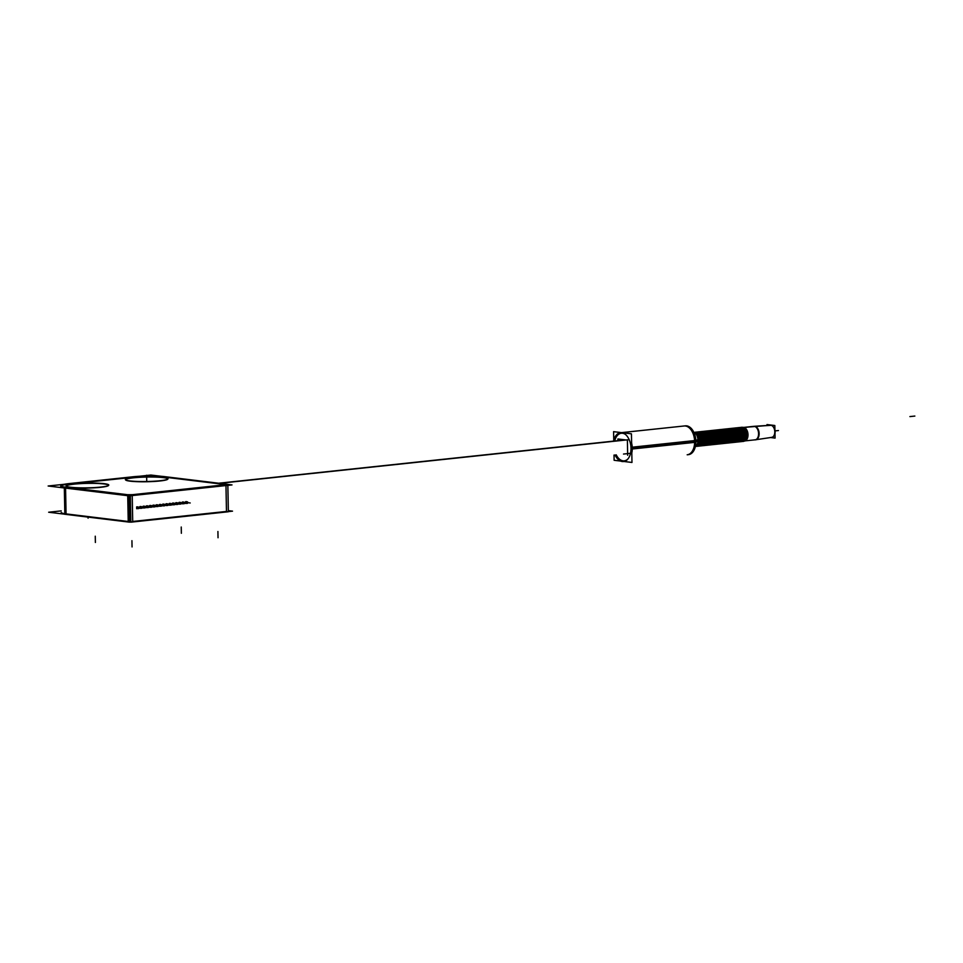 <?xml version="1.0" encoding="UTF-8"?>
<svg xmlns="http://www.w3.org/2000/svg" width="963" height="963" viewBox="0 0 963 963"><rect width="100%" height="100%" fill="white"/><g stroke="black" fill="none" stroke-linecap="round" stroke-linejoin="round"><path stroke-width="1.44" d="M128.958 495.331L130.33 495.331L128.958 495.331M127.718 495.247L65.568 487.675L127.718 495.247M60.741 486.231A22.39 2.492 -1.1 0 0 64.316 487.507A22.39 2.492 -1.1 0 1 69.252 484.1A22.39 2.492 -1.1 0 0 60.862 485.966M69.818 484.04L132.352 477.371L69.818 484.04M164.336 477.118A22.39 2.492 -1.1 0 0 132.894 477.311A22.39 2.492 -1.1 0 1 164.336 477.118M164.769 477.179L226.173 484.654L164.769 477.179M225.968 485.208L132.208 495.223L225.968 485.208M108.554 485.412A21.114 2.347 -1.1 0 0 104.028 483.956A21.114 2.347 -1.1 0 0 80.073 483.655A21.114 2.347 -1.1 0 0 66.363 486.231M66.447 486.351A21.114 2.347 -1.1 0 0 70.889 487.495A21.114 2.347 -1.1 0 0 93.423 487.856A21.114 2.347 -1.1 0 0 108.47 485.545M125.696 480.019A21.114 2.347 -1.1 0 0 130.125 481.163A21.114 2.347 -1.1 0 0 152.66 481.536A21.114 2.347 -1.1 0 0 167.718 479.213A21.114 2.347 -1.1 0 0 163.265 477.624A21.114 2.347 -1.1 0 0 139.322 477.335A21.114 2.347 -1.1 0 0 125.611 479.899M130.836 521.561L129.463 521.561L130.836 521.561M226.474 511.437L132.713 521.452L132.22 495.572L132.713 521.452L226.474 511.437L225.968 485.569L226.474 511.437M137.456 506.863A0.879 0.686 96.9 0 0 137.252 508.608M140.718 506.514A0.879 0.686 96.9 0 0 140.514 508.259M143.993 506.165A0.879 0.686 96.9 0 0 143.776 507.91M147.255 505.816A0.879 0.686 96.9 0 0 147.038 507.561M150.517 505.467A0.879 0.686 96.9 0 0 150.3 507.212M153.779 505.118A0.879 0.686 96.9 0 0 153.562 506.863M157.041 504.768A0.879 0.686 96.9 0 0 156.825 506.514M160.303 504.419A0.879 0.686 96.9 0 0 160.087 506.165M163.566 504.07A0.879 0.686 96.9 0 0 163.349 505.816M166.828 503.721A0.879 0.686 96.9 0 0 166.611 505.467M170.09 503.372A0.879 0.686 96.9 0 0 169.885 505.118M173.352 503.023A0.879 0.686 96.9 0 0 173.147 504.768M176.614 502.674A0.879 0.686 96.9 0 0 176.41 504.419M179.888 502.325A0.879 0.686 96.9 0 0 179.672 504.07M183.151 501.976A0.879 0.686 96.9 0 0 182.934 503.721M186.413 501.627A0.879 0.686 96.9 0 0 186.196 503.372M128.223 521.477L66.062 513.893L65.568 488.121L66.062 513.893L128.223 521.477L127.73 495.704L128.223 521.477M64.822 513.724A22.39 2.492 178.9 0 1 61.247 512.448L61.259 512.978M218.697 483.221L622.05 440.211A6.958 4.273 83.9 0 1 622.652 440.223L218.998 483.257M696.189 432.375A6.922 4.261 -96.1 0 1 700.607 439.778A6.922 4.261 -96.1 0 1 696.586 446.146A6.922 4.261 -96.1 0 0 697.056 446.146A6.922 4.261 -96.1 0 0 700.607 439.778A6.922 4.261 -96.1 0 0 696.189 432.375A6.922 4.261 -96.1 0 0 695.587 432.363M698.344 446.182L698.211 446.013A6.922 4.261 -96.1 0 0 698.536 445.989A6.922 4.261 -96.1 0 0 702.099 439.622A6.922 4.261 -96.1 0 0 697.669 432.206A6.922 4.261 -96.1 0 0 697.068 432.206M699.824 446.013L699.704 445.857A6.922 4.261 -96.1 0 0 700.017 445.833A6.922 4.261 -96.1 0 0 703.58 439.465A6.922 4.261 -96.1 0 0 699.15 432.05A6.922 4.261 -96.1 0 0 698.548 432.05M701.305 445.857L701.184 445.7A6.922 4.261 -96.1 0 0 701.497 445.664A6.922 4.261 -96.1 0 0 705.06 439.309A6.922 4.261 -96.1 0 0 700.643 431.893A6.922 4.261 -96.1 0 0 700.041 431.893M702.665 445.532A6.922 4.261 -96.1 0 0 702.978 445.508A6.922 4.261 -96.1 0 0 706.541 439.152A6.922 4.261 -96.1 0 0 702.123 431.737A6.922 4.261 -96.1 0 0 701.521 431.737A6.922 4.261 -96.1 0 0 701.208 431.785A6.922 4.261 -96.1 0 1 702.123 431.737A6.922 4.261 -96.1 0 1 706.541 439.152A6.922 4.261 -96.1 0 1 702.665 445.532M704.158 445.375A6.922 4.261 -96.1 0 0 704.459 445.351A6.922 4.261 -96.1 0 0 708.022 438.996A6.922 4.261 -96.1 0 0 703.604 431.58A6.922 4.261 -96.1 0 0 703.002 431.58A6.922 4.261 -96.1 0 0 702.689 431.629A6.922 4.261 -96.1 0 1 703.604 431.58A6.922 4.261 -96.1 0 1 708.022 438.996A6.922 4.261 -96.1 0 1 704.158 445.375L704.266 445.544M705.638 445.207A6.922 4.261 -96.1 0 0 705.939 445.195A6.922 4.261 -96.1 0 0 709.502 438.827A6.922 4.261 -96.1 0 0 705.085 431.424A6.922 4.261 -96.1 0 0 704.483 431.424A6.922 4.261 -96.1 0 0 704.182 431.472A6.922 4.261 -96.1 0 1 705.085 431.424A6.922 4.261 -96.1 0 1 709.502 438.827A6.922 4.261 -96.1 0 1 705.638 445.207L705.747 445.388M707.119 445.05A6.922 4.261 -96.1 0 0 707.432 445.038A6.922 4.261 -96.1 0 0 710.995 438.671A6.922 4.261 -96.1 0 0 706.565 431.268A6.922 4.261 -96.1 0 0 705.963 431.268A6.922 4.261 -96.1 0 0 705.662 431.316A6.922 4.261 -96.1 0 1 706.565 431.268A6.922 4.261 -96.1 0 1 710.995 438.671A6.922 4.261 -96.1 0 1 707.119 445.05M708.599 444.894A6.922 4.261 -96.1 0 0 708.912 444.882A6.922 4.261 -96.1 0 0 712.476 438.514A6.922 4.261 -96.1 0 0 708.046 431.111A6.922 4.261 -96.1 0 0 707.444 431.111A6.922 4.261 -96.1 0 0 707.143 431.159A6.922 4.261 -96.1 0 1 708.046 431.111A6.922 4.261 -96.1 0 1 712.476 438.514A6.922 4.261 -96.1 0 1 708.599 444.894L708.72 445.075M710.08 444.737A6.922 4.261 -96.1 0 0 710.393 444.725A6.922 4.261 -96.1 0 0 713.956 438.358A6.922 4.261 -96.1 0 0 709.526 430.955A6.922 4.261 -96.1 0 0 708.924 430.943A6.922 4.261 -96.1 0 0 708.624 431.003A6.922 4.261 -96.1 0 1 709.526 430.955A6.922 4.261 -96.1 0 1 713.956 438.358A6.922 4.261 -96.1 0 1 710.08 444.737M711.561 444.581A6.922 4.261 -96.1 0 0 711.874 444.569A6.922 4.261 -96.1 0 0 715.437 438.201A6.922 4.261 -96.1 0 0 711.019 430.798A6.922 4.261 -96.1 0 0 710.417 430.786A6.922 4.261 -96.1 0 0 710.104 430.846A6.922 4.261 -96.1 0 1 711.019 430.798A6.922 4.261 -96.1 0 1 715.437 438.201A6.922 4.261 -96.1 0 1 711.561 444.581L711.681 444.762M713.053 444.425A6.922 4.261 -96.1 0 0 713.354 444.412A6.922 4.261 -96.1 0 0 716.917 438.045A6.922 4.261 -96.1 0 0 712.5 430.642A6.922 4.261 -96.1 0 0 711.898 430.63A6.922 4.261 -96.1 0 0 711.585 430.69A6.922 4.261 -96.1 0 1 712.5 430.642A6.922 4.261 -96.1 0 1 716.917 438.045A6.922 4.261 -96.1 0 1 713.053 444.425L713.162 444.605M714.534 444.268A6.922 4.261 -96.1 0 0 714.835 444.256A6.922 4.261 -96.1 0 0 718.398 437.888A6.922 4.261 -96.1 0 0 713.98 430.485A6.922 4.261 -96.1 0 0 713.378 430.473A6.922 4.261 -96.1 0 0 713.077 430.533A6.922 4.261 -96.1 0 1 713.98 430.485A6.922 4.261 -96.1 0 1 718.398 437.888A6.922 4.261 -96.1 0 1 714.534 444.268M716.015 444.112A6.922 4.261 -96.1 0 0 716.328 444.099A6.922 4.261 -96.1 0 0 719.879 437.732A6.922 4.261 -96.1 0 0 715.461 430.329A6.922 4.261 -96.1 0 0 714.859 430.317A6.922 4.261 -96.1 0 0 714.558 430.365A6.922 4.261 -96.1 0 1 715.461 430.329A6.922 4.261 -96.1 0 1 719.879 437.732A6.922 4.261 -96.1 0 1 716.015 444.112L716.123 444.292M717.495 443.955A6.922 4.261 -96.1 0 0 717.808 443.943A6.922 4.261 -96.1 0 0 721.371 437.575A6.922 4.261 -96.1 0 0 716.941 430.172A6.922 4.261 -96.1 0 0 716.34 430.16A6.922 4.261 -96.1 0 0 716.039 430.208A6.922 4.261 -96.1 0 1 716.941 430.172A6.922 4.261 -96.1 0 1 721.371 437.575A6.922 4.261 -96.1 0 1 717.495 443.955M718.976 443.799A6.922 4.261 -96.1 0 0 719.289 443.787A6.922 4.261 -96.1 0 0 722.852 437.419A6.922 4.261 -96.1 0 0 718.422 430.016A6.922 4.261 -96.1 0 0 717.82 430.004A6.922 4.261 -96.1 0 0 717.519 430.052A6.922 4.261 -96.1 0 1 718.422 430.016A6.922 4.261 -96.1 0 1 722.852 437.419A6.922 4.261 -96.1 0 1 718.976 443.799M720.456 443.642A6.922 4.261 -96.1 0 0 720.769 443.63A6.922 4.261 -96.1 0 0 724.332 437.262A6.922 4.261 -96.1 0 0 719.915 429.847A6.922 4.261 -96.1 0 0 719.313 429.847A6.922 4.261 -96.1 0 0 719 429.895A6.922 4.261 -96.1 0 1 719.915 429.847A6.922 4.261 -96.1 0 1 724.332 437.262A6.922 4.261 -96.1 0 1 720.456 443.642L720.577 443.811M721.937 443.486A6.922 4.261 -96.1 0 0 722.25 443.474A6.922 4.261 -96.1 0 0 725.813 437.106A6.922 4.261 -96.1 0 0 721.395 429.691A6.922 4.261 -96.1 0 0 720.793 429.691A6.922 4.261 -96.1 0 0 720.48 429.739A6.922 4.261 -96.1 0 1 721.395 429.691A6.922 4.261 -96.1 0 1 725.813 437.106A6.922 4.261 -96.1 0 1 721.937 443.486M723.43 443.329A6.922 4.261 -96.1 0 0 723.731 443.305A6.922 4.261 -96.1 0 0 727.294 436.949A6.922 4.261 -96.1 0 0 722.876 429.534A6.922 4.261 -96.1 0 0 722.274 429.534A6.922 4.261 -96.1 0 0 721.961 429.582A6.922 4.261 -96.1 0 1 722.876 429.534A6.922 4.261 -96.1 0 1 727.294 436.949A6.922 4.261 -96.1 0 1 723.43 443.329M724.91 443.173A6.922 4.261 -96.1 0 0 725.211 443.149A6.922 4.261 -96.1 0 0 728.774 436.793A6.922 4.261 -96.1 0 0 724.357 429.378A6.922 4.261 -96.1 0 0 723.755 429.378A6.922 4.261 -96.1 0 0 723.454 429.426A6.922 4.261 -96.1 0 1 724.357 429.378A6.922 4.261 -96.1 0 1 728.774 436.793A6.922 4.261 -96.1 0 1 724.91 443.173L725.019 443.341M726.391 443.016A6.922 4.261 -96.1 0 0 726.704 442.992A6.922 4.261 -96.1 0 0 730.267 436.624A6.922 4.261 -96.1 0 0 725.837 429.221A6.922 4.261 -96.1 0 0 725.235 429.221A6.922 4.261 -96.1 0 0 724.934 429.269A6.922 4.261 -96.1 0 1 725.837 429.221A6.922 4.261 -96.1 0 1 730.267 436.624A6.922 4.261 -96.1 0 1 726.391 443.016L726.499 443.185M727.872 442.848A6.922 4.261 -96.1 0 0 728.184 442.836A6.922 4.261 -96.1 0 0 731.748 436.468A6.922 4.261 -96.1 0 0 727.318 429.065A6.922 4.261 -96.1 0 0 726.716 429.065A6.922 4.261 -96.1 0 0 726.415 429.113A6.922 4.261 -96.1 0 1 727.318 429.065A6.922 4.261 -96.1 0 1 731.748 436.468A6.922 4.261 -96.1 0 1 727.872 442.848L727.992 443.028M729.352 442.691A6.922 4.261 -96.1 0 0 729.665 442.679A6.922 4.261 -96.1 0 0 733.228 436.311A6.922 4.261 -96.1 0 0 728.798 428.908A6.922 4.261 -96.1 0 0 728.197 428.908A6.922 4.261 -96.1 0 0 727.896 428.956A6.922 4.261 -96.1 0 1 728.798 428.908A6.922 4.261 -96.1 0 1 733.228 436.311A6.922 4.261 -96.1 0 1 729.352 442.691M730.833 442.535A6.922 4.261 -96.1 0 0 731.146 442.523A6.922 4.261 -96.1 0 0 734.709 436.155A6.922 4.261 -96.1 0 0 730.291 428.752A6.922 4.261 -96.1 0 0 729.689 428.752A6.922 4.261 -96.1 0 0 729.376 428.8A6.922 4.261 -96.1 0 1 730.291 428.752A6.922 4.261 -96.1 0 1 734.709 436.155A6.922 4.261 -96.1 0 1 730.833 442.535L730.953 442.715M732.313 442.378A6.922 4.261 -96.1 0 0 732.626 442.366A6.922 4.261 -96.1 0 0 736.189 435.998A6.922 4.261 -96.1 0 0 731.772 428.595A6.922 4.261 -96.1 0 0 731.17 428.583A6.922 4.261 -96.1 0 0 730.857 428.643A6.922 4.261 -96.1 0 1 731.772 428.595A6.922 4.261 -96.1 0 1 736.189 435.998A6.922 4.261 -96.1 0 1 732.313 442.378L732.434 442.559M733.806 442.222A6.922 4.261 -96.1 0 0 734.107 442.21A6.922 4.261 -96.1 0 0 737.67 435.842A6.922 4.261 -96.1 0 0 733.252 428.439A6.922 4.261 -96.1 0 0 732.65 428.427A6.922 4.261 -96.1 0 0 732.337 428.487A6.922 4.261 -96.1 0 1 733.252 428.439A6.922 4.261 -96.1 0 1 737.67 435.842A6.922 4.261 -96.1 0 1 733.806 442.222M735.287 442.065A6.922 4.261 -96.1 0 0 735.6 442.053A6.922 4.261 -96.1 0 0 739.151 435.685A6.922 4.261 -96.1 0 0 734.733 428.282A6.922 4.261 -96.1 0 0 734.131 428.27A6.922 4.261 -96.1 0 0 733.83 428.33A6.922 4.261 -96.1 0 1 734.733 428.282A6.922 4.261 -96.1 0 1 739.151 435.685A6.922 4.261 -96.1 0 1 735.287 442.065M736.767 441.909A6.922 4.261 -96.1 0 0 737.08 441.897A6.922 4.261 -96.1 0 0 740.643 435.529A6.922 4.261 -96.1 0 0 736.214 428.126A6.922 4.261 -96.1 0 0 735.612 428.114A6.922 4.261 -96.1 0 0 735.311 428.162A6.922 4.261 -96.1 0 1 736.214 428.126A6.922 4.261 -96.1 0 1 740.643 435.529A6.922 4.261 -96.1 0 1 736.767 441.909M738.248 441.752A6.922 4.261 -96.1 0 0 738.561 441.74A6.922 4.261 -96.1 0 0 742.124 435.372A6.922 4.261 -96.1 0 0 737.694 427.969A6.922 4.261 -96.1 0 0 737.092 427.957A6.922 4.261 -96.1 0 0 736.791 428.005A6.922 4.261 -96.1 0 1 737.694 427.969A6.922 4.261 -96.1 0 1 742.124 435.372A6.922 4.261 -96.1 0 1 738.248 441.752L738.368 441.933M739.728 441.596A6.922 4.261 -96.1 0 0 740.041 441.584A6.922 4.261 -96.1 0 0 743.605 435.216A6.922 4.261 -96.1 0 0 739.187 427.813A6.922 4.261 -96.1 0 0 738.585 427.801A6.922 4.261 -96.1 0 0 738.272 427.849A6.922 4.261 -96.1 0 1 739.187 427.813A6.922 4.261 -96.1 0 1 743.605 435.216A6.922 4.261 -96.1 0 1 739.728 441.596L739.849 441.776M741.209 441.439A6.922 4.261 -96.1 0 0 741.522 441.427A6.922 4.261 -96.1 0 0 745.085 435.059A6.922 4.261 -96.1 0 0 740.667 427.644A6.922 4.261 -96.1 0 0 740.066 427.644A6.922 4.261 -96.1 0 0 739.753 427.692A6.922 4.261 -96.1 0 1 740.667 427.644A6.922 4.261 -96.1 0 1 745.085 435.059A6.922 4.261 -96.1 0 1 741.209 441.439M742.702 441.283A6.922 4.261 -96.1 0 0 743.003 441.271A6.922 4.261 -96.1 0 0 746.566 434.903A6.922 4.261 -96.1 0 0 742.148 427.488A6.922 4.261 -96.1 0 0 741.546 427.488A6.922 4.261 -96.1 0 0 741.233 427.536A6.922 4.261 -96.1 0 1 742.148 427.488A6.922 4.261 -96.1 0 1 746.566 434.903A6.922 4.261 -96.1 0 1 742.702 441.283L742.81 441.451M754.595 426.332C759.976 426.477 760.24 440.958 754.848 439.778C760.24 440.958 759.976 426.477 754.595 426.332A6.765 4.165 83.9 0 1 759.097 432.856A6.765 4.165 83.9 0 1 755.654 439.766L755.486 439.778M743.111 427.355A6.897 4.237 83.9 0 1 743.869 427.416L770.484 425.273A6.079 3.732 83.9 0 1 770.918 425.285A6.079 3.732 83.9 0 1 774.77 431.28A6.079 3.732 83.9 0 1 771.76 437.358L755.546 439.778M137.914 507.32A0.794 0.626 -83.1 0 1 137.793 508.271A0.794 0.626 -83.1 0 0 137.914 507.32M141.176 506.971A0.794 0.626 -83.1 0 1 141.055 507.922A0.794 0.626 -83.1 0 0 141.176 506.971M144.438 506.622A0.794 0.626 -83.1 0 1 144.318 507.573A0.794 0.626 -83.1 0 0 144.438 506.622M147.7 506.273A0.794 0.626 -83.1 0 1 147.58 507.224A0.794 0.626 -83.1 0 0 147.7 506.273M150.962 505.924A0.794 0.626 -83.1 0 1 150.842 506.875A0.794 0.626 -83.1 0 0 150.962 505.924M154.224 505.575A0.794 0.626 -83.1 0 1 154.104 506.526A0.794 0.626 -83.1 0 0 154.224 505.575M157.487 505.226A0.794 0.626 -83.1 0 1 157.366 506.177A0.794 0.626 -83.1 0 0 157.487 505.226M160.749 504.877A0.794 0.626 -83.1 0 1 160.628 505.828A0.794 0.626 -83.1 0 0 160.749 504.877M164.011 504.528A0.794 0.626 -83.1 0 1 163.903 505.479A0.794 0.626 -83.1 0 0 164.011 504.528M167.273 504.179A0.794 0.626 -83.1 0 1 167.165 505.13A0.794 0.626 -83.1 0 0 167.273 504.179M170.535 503.83A0.794 0.626 -83.1 0 1 170.427 504.781A0.794 0.626 -83.1 0 0 170.535 503.83M173.809 503.48A0.794 0.626 -83.1 0 1 173.689 504.431A0.794 0.626 -83.1 0 0 173.809 503.48M177.072 503.131A0.794 0.626 -83.1 0 1 176.951 504.082A0.794 0.626 -83.1 0 0 177.072 503.131M180.334 502.782A0.794 0.626 -83.1 0 1 180.213 503.733A0.794 0.626 -83.1 0 0 180.334 502.782M183.596 502.433A0.794 0.626 -83.1 0 1 183.476 503.384A0.794 0.626 -83.1 0 0 183.596 502.433M186.858 502.084A0.794 0.626 -83.1 0 1 186.738 503.047A0.794 0.626 -83.1 0 0 186.858 502.084M64.328 484.281L48.15 486.002L129.283 495.885L232.011 484.919L227.725 484.401M139.274 476.276L150.878 475.036L161.411 476.312M132.376 494.681L127.561 494.705M227.834 484.485L228.351 511.762L130.848 522.175L130.318 494.898L227.834 484.485M225.763 484.702L227.172 484.377L226.329 484.16M163.084 476.444L227.725 484.329M61.223 510.884L48.656 512.232L129.788 522.115L232.516 511.148L228.327 510.631M104.991 483.787A21.342 2.371 -1.1 0 0 80.085 483.378A21.342 2.371 -1.1 0 0 66.218 486.11A21.342 2.371 -1.1 0 0 71.575 487.35M69.914 487.146A21.342 2.371 -1.1 0 0 92.833 487.663A21.342 2.371 -1.1 0 0 108.687 485.292A21.342 2.371 -1.1 0 0 103.33 483.582M162.566 477.251A21.342 2.371 178.9 0 1 167.935 478.96A21.342 2.371 178.9 0 1 152.082 481.331A21.342 2.371 178.9 0 1 129.15 480.826M130.812 481.031A21.342 2.371 178.9 0 1 125.467 479.779A21.342 2.371 178.9 0 1 139.322 477.046A21.342 2.371 178.9 0 1 164.228 477.455M132.34 476.841A22.39 2.492 178.9 0 1 164.757 476.649M67.976 483.715L134.158 476.649M66.002 487.206L66.002 487.206A22.39 2.492 178.9 0 1 60.729 485.701A22.39 2.492 178.9 0 1 69.805 483.522M64.834 514.266L129.475 522.151L128.946 494.874L64.316 487.001L64.834 514.266A22.39 2.492 178.9 0 1 63.787 514.073M137.685 508.572A0.879 0.686 -83.1 0 1 136.83 507.585M136.842 508.055A0.879 0.686 -83.1 0 1 137.601 506.875M140.947 508.223A0.879 0.686 -83.1 0 1 140.092 507.236M140.104 507.706A0.879 0.686 -83.1 0 1 140.875 506.526M144.221 507.874A0.879 0.686 -83.1 0 1 143.355 506.887M143.367 507.357A0.879 0.686 -83.1 0 1 144.137 506.177M147.483 507.537A0.879 0.686 -83.1 0 1 146.617 506.538M146.629 507.007A0.879 0.686 -83.1 0 1 147.399 505.828M150.746 507.188A0.879 0.686 -83.1 0 1 149.879 506.201M149.891 506.658A0.879 0.686 -83.1 0 1 150.661 505.479M154.008 506.839A0.879 0.686 -83.1 0 1 153.141 505.852M153.153 506.309A0.879 0.686 -83.1 0 1 153.924 505.13M157.27 506.49A0.879 0.686 -83.1 0 1 156.403 505.503M156.415 505.96A0.879 0.686 -83.1 0 1 157.186 504.781M160.532 506.141A0.879 0.686 -83.1 0 1 159.677 505.154M159.677 505.611A0.879 0.686 -83.1 0 1 160.448 504.431M163.794 505.792A0.879 0.686 -83.1 0 1 162.94 504.805M162.94 505.262A0.879 0.686 -83.1 0 1 163.71 504.082M167.056 505.443A0.879 0.686 -83.1 0 1 166.202 504.456M166.202 504.913A0.879 0.686 -83.1 0 1 166.972 503.733M170.319 505.094A0.879 0.686 -83.1 0 1 169.464 504.106M169.476 504.564A0.879 0.686 -83.1 0 1 170.234 503.396M173.581 504.744A0.879 0.686 -83.1 0 1 172.726 503.757M172.738 504.215A0.879 0.686 -83.1 0 1 173.496 503.047M176.843 504.395A0.879 0.686 -83.1 0 1 175.988 503.408M176 503.866A0.879 0.686 -83.1 0 1 176.771 502.698M180.117 504.046A0.879 0.686 -83.1 0 1 179.25 503.059M179.262 503.517A0.879 0.686 -83.1 0 1 180.033 502.349M183.379 503.697A0.879 0.686 -83.1 0 1 182.513 502.71M182.525 503.168A0.879 0.686 -83.1 0 1 183.295 502M186.641 503.348A0.879 0.686 -83.1 0 1 185.775 502.361M185.787 502.818A0.879 0.686 -83.1 0 1 186.557 501.651M617.921 440.657L617.897 438.972L627.382 440.127L627.671 455.294M219.552 483.33L629.176 439.658M613.768 441.102L613.587 431.653L631.439 433.832L631.981 462.457L614.129 460.29L614.021 455.066M620.497 432.736L685.379 425.851A14.481 8.896 83.9 0 1 695.888 442.246L631.006 449.131A14.481 8.896 83.9 0 0 620.497 432.736A14.481 8.896 83.9 0 0 613.515 441.126M631.62 443.1A14.481 8.896 -96.1 0 1 632.258 448.096A14.481 8.896 -96.1 0 1 631.8 452.959A14.481 8.896 -96.1 0 0 632.258 448.096L694.636 441.475A14.481 8.896 -96.1 0 1 687.185 454.789L688.437 454.656A14.481 8.896 83.9 0 0 695.852 440.44L630.97 447.326A14.481 8.896 83.9 0 1 623.555 461.542A14.481 8.896 83.9 0 1 615.044 454.957M698.043 440.585L695.888 442.029M698.019 439.658L695.852 440.356M696.526 445.616A7.776 4.779 83.9 0 0 697.152 444.497A7.776 4.779 83.9 0 0 697.922 439.694L699.282 439.477A6.934 4.261 83.9 0 1 696.165 446.206M695.19 432.989A7.776 4.779 83.9 0 1 696.032 433.952A7.776 4.779 83.9 0 1 697.934 440.669L699.307 440.344A6.934 4.261 83.9 0 0 694.708 432.483M742.678 427.367A6.922 4.261 83.9 0 1 747.709 435.216A6.922 4.261 83.9 0 0 742.678 427.367A6.922 4.261 83.9 0 1 747.709 435.216A6.922 4.261 83.9 0 0 742.678 427.367A6.922 4.261 83.9 0 1 747.709 435.216A6.922 4.261 83.9 0 0 742.678 427.367A6.922 4.261 83.9 0 1 747.709 435.216A6.922 4.261 83.9 0 0 742.678 427.367A6.922 4.261 83.9 0 1 747.709 435.216A6.922 4.261 83.9 0 0 742.678 427.367A6.922 4.261 83.9 0 1 747.709 435.216A6.922 4.261 83.9 0 0 742.678 427.367A6.922 4.261 83.9 0 1 747.709 435.216A6.922 4.261 83.9 0 0 742.678 427.367A6.922 4.261 83.9 0 1 747.709 435.216A6.922 4.261 83.9 0 0 742.678 427.367A6.922 4.261 83.9 0 1 747.709 435.216A6.922 4.261 83.9 0 0 742.678 427.367A6.922 4.261 83.9 0 1 747.709 435.216A6.922 4.261 83.9 0 0 742.678 427.367A6.922 4.261 83.9 0 1 747.709 435.216A6.922 4.261 83.9 0 0 742.678 427.367A6.922 4.261 83.9 0 1 747.709 435.216A6.922 4.261 83.9 0 0 742.678 427.367A6.922 4.261 83.9 0 1 747.709 435.216A6.922 4.261 83.9 0 0 742.678 427.367A6.922 4.261 83.9 0 1 747.709 435.216A6.922 4.261 83.9 0 0 742.678 427.367A6.922 4.261 83.9 0 1 747.709 435.216A6.922 4.261 83.9 0 0 742.678 427.367A6.922 4.261 83.9 0 1 747.709 435.216A6.922 4.261 83.9 0 0 742.678 427.367A6.922 4.261 83.9 0 1 747.709 435.216L699.307 440.344M699.282 439.477L747.685 434.349A6.922 4.261 83.9 0 1 744.146 441.15A6.922 4.261 83.9 0 0 747.685 434.349L699.282 439.477L747.685 434.349A6.922 4.261 83.9 0 1 744.146 441.15A6.922 4.261 83.9 0 0 747.685 434.349L699.282 439.477L747.685 434.349A6.922 4.261 83.9 0 1 744.146 441.15A6.922 4.261 83.9 0 0 747.685 434.349L699.282 439.477L747.685 434.349A6.922 4.261 83.9 0 1 744.146 441.15A6.922 4.261 83.9 0 0 747.685 434.349L699.282 439.477L747.685 434.349A6.922 4.261 83.9 0 1 744.146 441.15A6.922 4.261 83.9 0 0 747.685 434.349L699.282 439.477L747.685 434.349A6.922 4.261 83.9 0 1 744.146 441.15A6.922 4.261 83.9 0 0 747.685 434.349L699.282 439.477L747.685 434.349A6.922 4.261 83.9 0 1 744.146 441.15A6.922 4.261 83.9 0 0 747.685 434.349L699.282 439.477L747.685 434.349A6.922 4.261 83.9 0 1 744.146 441.15A6.922 4.261 83.9 0 0 747.685 434.349L699.282 439.477L747.685 434.349A6.922 4.261 83.9 0 1 744.146 441.15A6.922 4.261 83.9 0 0 747.685 434.349L699.282 439.477L747.685 434.349A6.922 4.261 83.9 0 1 744.146 441.15A6.922 4.261 83.9 0 0 747.685 434.349L699.282 439.477L747.685 434.349A6.922 4.261 83.9 0 1 744.146 441.15A6.922 4.261 83.9 0 0 747.685 434.349L699.282 439.477L747.685 434.349A6.922 4.261 83.9 0 1 744.146 441.15A6.922 4.261 83.9 0 0 747.685 434.349L699.282 439.477L747.685 434.349A6.922 4.261 83.9 0 1 744.146 441.15A6.922 4.261 83.9 0 0 747.685 434.349L699.282 439.477L747.685 434.349A6.922 4.261 83.9 0 1 744.146 441.15A6.922 4.261 83.9 0 0 747.685 434.349L699.282 439.477L747.685 434.349A6.922 4.261 83.9 0 1 744.146 441.15A6.922 4.261 83.9 0 0 747.685 434.349L699.282 439.477L747.685 434.349A6.922 4.261 83.9 0 1 744.146 441.15A6.922 4.261 83.9 0 0 747.685 434.349L699.282 439.477L747.685 434.349A6.922 4.261 83.9 0 1 744.146 441.15L696.153 446.242M695.659 432.158A7.114 4.37 83.9 0 1 696.586 432.218M696.032 432.146A7.114 4.37 83.9 0 1 700.823 439.08A7.114 4.37 83.9 0 1 697.164 446.326M696.093 446.338A7.054 4.334 83.9 0 0 699.21 441.596A7.054 4.334 83.9 0 0 698.657 436.359A7.054 4.334 83.9 0 0 694.612 432.375A7.054 4.334 83.9 0 1 695.081 432.435M695.972 432.158A7.114 4.37 83.9 0 1 700.137 436.179A7.114 4.37 83.9 0 1 700.691 441.463A7.114 4.37 83.9 0 1 696.273 446.278A7.114 4.37 83.9 0 0 696.791 446.338L696.887 446.158M694.792 432.387A7.114 4.37 83.9 0 1 696.526 432.218M697.513 431.99A7.114 4.37 83.9 0 1 702.304 438.923A7.114 4.37 83.9 0 1 698.644 446.17M697.14 432.002A7.114 4.37 83.9 0 1 698.067 432.062M697.453 432.002A7.114 4.37 83.9 0 1 701.618 436.022A7.114 4.37 83.9 0 1 702.171 441.307A7.114 4.37 83.9 0 1 697.898 446.146A7.114 4.37 83.9 0 0 698.271 446.182L698.368 446.001M696.405 432.182A7.114 4.37 83.9 0 1 698.006 432.062M699.006 431.833A7.114 4.37 83.9 0 1 703.784 438.767A7.114 4.37 83.9 0 1 700.125 446.013M698.62 431.845A7.114 4.37 83.9 0 1 699.559 431.893M698.933 431.833A7.114 4.37 83.9 0 1 703.098 435.866A7.114 4.37 83.9 0 1 703.652 441.138A7.114 4.37 83.9 0 1 699.379 445.989A7.114 4.37 83.9 0 0 699.752 446.025L699.848 445.845M697.898 432.026A7.114 4.37 83.9 0 1 699.487 431.906M700.486 431.677A7.114 4.37 83.9 0 1 705.265 438.61A7.114 4.37 83.9 0 1 701.606 445.845M700.113 431.689A7.114 4.37 83.9 0 1 701.04 431.737M700.414 431.677A7.114 4.37 83.9 0 1 704.579 435.709A7.114 4.37 83.9 0 1 705.145 440.982A7.114 4.37 83.9 0 1 700.859 445.833A7.114 4.37 83.9 0 0 701.233 445.869L701.341 445.688M699.379 431.869A7.114 4.37 83.9 0 1 700.968 431.749M701.967 431.52A7.114 4.37 83.9 0 1 706.758 438.454A7.114 4.37 83.9 0 1 703.086 445.688M701.594 431.532A7.114 4.37 83.9 0 1 702.521 431.58M701.895 431.52A7.114 4.37 83.9 0 1 706.06 435.553A7.114 4.37 83.9 0 1 706.625 440.825A7.114 4.37 83.9 0 1 702.34 445.676A7.114 4.37 83.9 0 0 702.713 445.713L702.821 445.532M700.859 431.713A7.114 4.37 83.9 0 1 702.448 431.593M703.447 431.364A7.114 4.37 83.9 0 1 708.238 438.297A7.114 4.37 83.9 0 1 704.579 445.532M703.074 431.376A7.114 4.37 83.9 0 1 704.001 431.424M703.375 431.364A7.114 4.37 83.9 0 1 707.54 435.396A7.114 4.37 83.9 0 1 708.106 440.669A7.114 4.37 83.9 0 1 703.821 445.52A7.114 4.37 83.9 0 0 704.194 445.556L704.302 445.375M702.34 431.544A7.114 4.37 83.9 0 1 703.929 431.436M704.928 431.207A7.114 4.37 83.9 0 1 709.719 438.141A7.114 4.37 83.9 0 1 706.06 445.375M704.555 431.219A7.114 4.37 83.9 0 1 705.482 431.268M704.856 431.207A7.114 4.37 83.9 0 1 709.033 435.24A7.114 4.37 83.9 0 1 709.587 440.512A7.114 4.37 83.9 0 1 705.301 445.363A7.114 4.37 83.9 0 0 705.686 445.4L705.783 445.219M703.821 431.388A7.114 4.37 83.9 0 1 705.422 431.28M706.409 431.039A7.114 4.37 83.9 0 1 711.2 437.984A7.114 4.37 83.9 0 1 707.54 445.219M706.035 431.063A7.114 4.37 83.9 0 1 706.962 431.111M706.348 431.051A7.114 4.37 83.9 0 1 710.513 435.083A7.114 4.37 83.9 0 1 711.067 440.356A7.114 4.37 83.9 0 1 706.794 445.207A7.114 4.37 83.9 0 0 707.167 445.243L707.263 445.062M705.301 431.231A7.114 4.37 83.9 0 1 706.902 431.123M707.901 430.882A7.114 4.37 83.9 0 1 712.68 437.828A7.114 4.37 83.9 0 1 709.021 445.062M707.516 430.906A7.114 4.37 83.9 0 1 708.455 430.955M707.829 430.894A7.114 4.37 83.9 0 1 711.994 434.927A7.114 4.37 83.9 0 1 712.548 440.199A7.114 4.37 83.9 0 1 708.274 445.05A7.114 4.37 83.9 0 0 708.648 445.087L708.744 444.906M706.794 431.075A7.114 4.37 83.9 0 1 708.383 430.967M709.382 430.726A7.114 4.37 83.9 0 1 714.161 437.671A7.114 4.37 83.9 0 1 710.501 444.906M708.997 430.75A7.114 4.37 83.9 0 1 709.936 430.798M709.31 430.738A7.114 4.37 83.9 0 1 713.475 434.758A7.114 4.37 83.9 0 1 714.028 440.043A7.114 4.37 83.9 0 1 709.755 444.894A7.114 4.37 83.9 0 0 710.128 444.93L710.225 444.737M708.274 430.918A7.114 4.37 83.9 0 1 709.863 430.81M710.863 430.569A7.114 4.37 83.9 0 1 715.653 437.515A7.114 4.37 83.9 0 1 711.982 444.75M710.489 430.593A7.114 4.37 83.9 0 1 711.416 430.642M710.79 430.581A7.114 4.37 83.9 0 1 714.955 434.602A7.114 4.37 83.9 0 1 715.521 439.886A7.114 4.37 83.9 0 1 711.236 444.737A7.114 4.37 83.9 0 0 711.609 444.774L711.717 444.581M709.755 430.762A7.114 4.37 83.9 0 1 711.344 430.654M712.343 430.413A7.114 4.37 83.9 0 1 717.134 437.358A7.114 4.37 83.9 0 1 713.475 444.593M711.97 430.437A7.114 4.37 83.9 0 1 712.897 430.485M712.271 430.425A7.114 4.37 83.9 0 1 716.436 434.445A7.114 4.37 83.9 0 1 717.002 439.73A7.114 4.37 83.9 0 1 712.716 444.581A7.114 4.37 83.9 0 0 713.089 444.605L713.198 444.425M711.236 430.605A7.114 4.37 83.9 0 1 712.825 430.485M713.824 430.256A7.114 4.37 83.9 0 1 718.615 437.19A7.114 4.37 83.9 0 1 714.955 444.437M713.451 430.28A7.114 4.37 83.9 0 1 714.377 430.329M713.752 430.268A7.114 4.37 83.9 0 1 717.917 434.289A7.114 4.37 83.9 0 1 718.482 439.573A7.114 4.37 83.9 0 1 714.197 444.425A7.114 4.37 83.9 0 0 714.57 444.449L714.678 444.268M712.716 430.449A7.114 4.37 83.9 0 1 714.305 430.329M715.304 430.1A7.114 4.37 83.9 0 1 720.095 437.033A7.114 4.37 83.9 0 1 716.436 444.28M714.931 430.124A7.114 4.37 83.9 0 1 715.858 430.172M715.244 430.112A7.114 4.37 83.9 0 1 719.409 434.132A7.114 4.37 83.9 0 1 719.963 439.417A7.114 4.37 83.9 0 1 715.678 444.268A7.114 4.37 83.9 0 0 716.063 444.292L716.159 444.112M714.197 430.292A7.114 4.37 83.9 0 1 715.798 430.172M716.785 429.943A7.114 4.37 83.9 0 1 721.576 436.877A7.114 4.37 83.9 0 1 717.917 444.124M716.412 429.967A7.114 4.37 83.9 0 1 717.339 430.016M716.725 429.955A7.114 4.37 83.9 0 1 720.89 433.976A7.114 4.37 83.9 0 1 721.443 439.26A7.114 4.37 83.9 0 1 717.17 444.099A7.114 4.37 83.9 0 0 717.543 444.136L717.64 443.955M715.678 430.136A7.114 4.37 83.9 0 1 717.279 430.016M718.278 429.787A7.114 4.37 83.9 0 1 723.057 436.721A7.114 4.37 83.9 0 1 719.397 443.967M717.892 429.799A7.114 4.37 83.9 0 1 718.831 429.859M718.205 429.799A7.114 4.37 83.9 0 1 722.37 433.819A7.114 4.37 83.9 0 1 722.924 439.104A7.114 4.37 83.9 0 1 718.651 443.943A7.114 4.37 83.9 0 0 719.024 443.979L719.12 443.799M717.17 429.98A7.114 4.37 83.9 0 1 718.759 429.859M719.758 429.63A7.114 4.37 83.9 0 1 724.537 436.564A7.114 4.37 83.9 0 1 720.878 443.811M719.373 429.642A7.114 4.37 83.9 0 1 720.312 429.691M719.686 429.63A7.114 4.37 83.9 0 1 723.851 433.663A7.114 4.37 83.9 0 1 724.417 438.935A7.114 4.37 83.9 0 1 720.131 443.787A7.114 4.37 83.9 0 0 720.505 443.823L720.613 443.642M718.651 429.823A7.114 4.37 83.9 0 1 720.24 429.703M721.239 429.474A7.114 4.37 83.9 0 1 726.03 436.408A7.114 4.37 83.9 0 1 722.358 443.654M720.866 429.486A7.114 4.37 83.9 0 1 721.793 429.534M721.167 429.474A7.114 4.37 83.9 0 1 725.332 433.506A7.114 4.37 83.9 0 1 725.897 438.779A7.114 4.37 83.9 0 1 721.612 443.63A7.114 4.37 83.9 0 0 721.985 443.666L722.094 443.486M720.131 429.667A7.114 4.37 83.9 0 1 721.72 429.546M722.719 429.317A7.114 4.37 83.9 0 1 727.51 436.251A7.114 4.37 83.9 0 1 723.851 443.486M722.346 429.329A7.114 4.37 83.9 0 1 723.273 429.378M722.647 429.317A7.114 4.37 83.9 0 1 726.812 433.35A7.114 4.37 83.9 0 1 727.378 438.622A7.114 4.37 83.9 0 1 723.093 443.474A7.114 4.37 83.9 0 0 723.466 443.51L723.574 443.329M721.612 429.51A7.114 4.37 83.9 0 1 723.201 429.39M724.2 429.161A7.114 4.37 83.9 0 1 728.991 436.095A7.114 4.37 83.9 0 1 725.332 443.329M723.827 429.173A7.114 4.37 83.9 0 1 724.754 429.221M724.128 429.161A7.114 4.37 83.9 0 1 728.293 433.194A7.114 4.37 83.9 0 1 728.859 438.466A7.114 4.37 83.9 0 1 724.573 443.317A7.114 4.37 83.9 0 0 724.958 443.353L725.055 443.173M723.093 429.354A7.114 4.37 83.9 0 1 724.682 429.233M725.681 429.004A7.114 4.37 83.9 0 1 730.472 435.938A7.114 4.37 83.9 0 1 726.812 443.173M725.308 429.017A7.114 4.37 83.9 0 1 726.234 429.065M725.62 429.004A7.114 4.37 83.9 0 1 729.785 433.037A7.114 4.37 83.9 0 1 730.339 438.309A7.114 4.37 83.9 0 1 726.054 443.161A7.114 4.37 83.9 0 0 726.439 443.197L726.535 443.016M724.573 429.185A7.114 4.37 83.9 0 1 726.174 429.077M727.161 428.848A7.114 4.37 83.9 0 1 731.952 435.782A7.114 4.37 83.9 0 1 728.293 443.016M726.788 428.86A7.114 4.37 83.9 0 1 727.727 428.908M727.101 428.848A7.114 4.37 83.9 0 1 731.266 432.881A7.114 4.37 83.9 0 1 731.82 438.153A7.114 4.37 83.9 0 1 727.547 443.004A7.114 4.37 83.9 0 0 727.92 443.04L728.016 442.86M726.054 429.029A7.114 4.37 83.9 0 1 727.655 428.92M728.654 428.679A7.114 4.37 83.9 0 1 733.433 435.625A7.114 4.37 83.9 0 1 729.773 442.86M728.269 428.704A7.114 4.37 83.9 0 1 729.208 428.752M728.582 428.691A7.114 4.37 83.9 0 1 732.747 432.724A7.114 4.37 83.9 0 1 733.3 437.996A7.114 4.37 83.9 0 1 729.027 442.848A7.114 4.37 83.9 0 0 729.4 442.884L729.497 442.703M727.547 428.872A7.114 4.37 83.9 0 1 729.135 428.764M730.135 428.523A7.114 4.37 83.9 0 1 734.913 435.469A7.114 4.37 83.9 0 1 731.254 442.703M729.761 428.547A7.114 4.37 83.9 0 1 730.688 428.595M730.062 428.535A7.114 4.37 83.9 0 1 734.227 432.556A7.114 4.37 83.9 0 1 734.793 437.84A7.114 4.37 83.9 0 1 730.508 442.691A7.114 4.37 83.9 0 0 730.881 442.727L730.989 442.547M729.027 428.716A7.114 4.37 83.9 0 1 730.616 428.607M731.615 428.366A7.114 4.37 83.9 0 1 736.406 435.312A7.114 4.37 83.9 0 1 732.747 442.547M731.242 428.391A7.114 4.37 83.9 0 1 732.169 428.439M731.543 428.379A7.114 4.37 83.9 0 1 735.708 432.399A7.114 4.37 83.9 0 1 736.274 437.684A7.114 4.37 83.9 0 1 731.988 442.535A7.114 4.37 83.9 0 0 732.361 442.571L732.47 442.378M730.508 428.559A7.114 4.37 83.9 0 1 732.097 428.451M733.096 428.21A7.114 4.37 83.9 0 1 737.887 435.156A7.114 4.37 83.9 0 1 734.227 442.39M732.723 428.234A7.114 4.37 83.9 0 1 733.65 428.282M733.024 428.222A7.114 4.37 83.9 0 1 737.189 432.243A7.114 4.37 83.9 0 1 737.754 437.527A7.114 4.37 83.9 0 1 733.469 442.378A7.114 4.37 83.9 0 0 733.842 442.402L733.95 442.222M731.988 428.403A7.114 4.37 83.9 0 1 733.577 428.282M734.576 428.054A7.114 4.37 83.9 0 1 739.367 434.987A7.114 4.37 83.9 0 1 735.708 442.234M734.203 428.078A7.114 4.37 83.9 0 1 735.13 428.126M734.516 428.066A7.114 4.37 83.9 0 1 738.681 432.086A7.114 4.37 83.9 0 1 739.235 437.371A7.114 4.37 83.9 0 1 734.95 442.222A7.114 4.37 83.9 0 0 735.335 442.246L735.431 442.065M733.469 428.246A7.114 4.37 83.9 0 1 735.07 428.126M736.057 427.897A7.114 4.37 83.9 0 1 740.848 434.831A7.114 4.37 83.9 0 1 737.189 442.077M735.684 427.921A7.114 4.37 83.9 0 1 736.611 427.969M735.997 427.909A7.114 4.37 83.9 0 1 740.162 431.93A7.114 4.37 83.9 0 1 740.716 437.214A7.114 4.37 83.9 0 1 736.442 442.065A7.114 4.37 83.9 0 0 736.815 442.089L736.912 441.909M734.95 428.09A7.114 4.37 83.9 0 1 736.551 427.969M737.55 427.741A7.114 4.37 83.9 0 1 742.329 434.674A7.114 4.37 83.9 0 1 738.669 441.921M737.164 427.765A7.114 4.37 83.9 0 1 738.103 427.813M737.477 427.753A7.114 4.37 83.9 0 1 741.642 431.773A7.114 4.37 83.9 0 1 742.196 437.058A7.114 4.37 83.9 0 1 737.923 441.897A7.114 4.37 83.9 0 0 738.296 441.933L738.392 441.752M736.442 427.933A7.114 4.37 83.9 0 1 738.031 427.813M739.03 427.584A7.114 4.37 83.9 0 1 743.809 434.518A7.114 4.37 83.9 0 1 740.15 441.764M738.645 427.608A7.114 4.37 83.9 0 1 739.584 427.656M738.958 427.596A7.114 4.37 83.9 0 1 743.123 431.617A7.114 4.37 83.9 0 1 743.689 436.901A7.114 4.37 83.9 0 1 739.403 441.74A7.114 4.37 83.9 0 0 739.777 441.776L739.885 441.596M737.923 427.777A7.114 4.37 83.9 0 1 739.512 427.656M740.511 427.428A7.114 4.37 83.9 0 1 745.302 434.361A7.114 4.37 83.9 0 1 741.63 441.608M740.138 427.44A7.114 4.37 83.9 0 1 741.065 427.5M740.439 427.44A7.114 4.37 83.9 0 1 744.604 431.46A7.114 4.37 83.9 0 1 745.169 436.745A7.114 4.37 83.9 0 1 740.884 441.584A7.114 4.37 83.9 0 0 741.257 441.62L741.366 441.439M739.403 427.62A7.114 4.37 83.9 0 1 740.992 427.5M741.992 427.271A7.114 4.37 83.9 0 1 746.782 434.205A7.114 4.37 83.9 0 1 743.123 441.451M742.846 441.283L742.738 441.463A7.114 4.37 83.9 0 1 742.365 441.427A7.114 4.37 83.9 0 0 746.65 436.576A7.114 4.37 83.9 0 0 746.084 431.304A7.114 4.37 83.9 0 0 741.919 427.271M740.884 427.464A7.114 4.37 83.9 0 1 742.473 427.343M744.568 441.066A6.897 4.237 83.9 0 0 747.962 433.964A6.897 4.237 83.9 0 0 743.34 427.355L743.328 427.379M743.003 427.488L754.222 426.296A6.765 4.165 83.9 0 1 755.076 426.356M754.571 426.404L744.194 427.512M771.471 425.309L754.523 426.392A6.789 4.165 83.9 0 0 753.776 426.332A6.789 4.165 83.9 0 0 753.403 426.392M767.005 425.49L766.981 424.563L774.83 425.514L775.071 438.093L770.544 437.539M771.002 425.249L754.643 426.296M754.33 426.308L753.993 426.332A6.789 4.165 83.9 0 1 758.543 432.832A6.789 4.165 83.9 0 1 755.209 439.826A6.789 4.165 83.9 0 1 754.836 439.85M774.914 429.967A6.067 3.732 83.9 0 1 774.986 433.494M136.674 508.693L138.07 508.548L136.674 508.693L136.638 506.911L138.046 507.007M138.287 508.645A0.794 0.626 96.9 0 0 138.443 507.056A0.794 0.626 96.9 0 0 138.251 507.068M138.407 507.056A0.794 0.626 96.9 0 0 138.431 508.633M139.936 508.344L141.332 508.199L139.936 508.344L139.9 506.562L141.308 506.658M141.549 508.295A0.794 0.626 96.9 0 0 141.705 506.707A0.794 0.626 96.9 0 0 141.513 506.719M141.669 506.707A0.794 0.626 96.9 0 0 141.693 508.283M143.198 507.995L144.594 507.85L143.198 507.995L143.162 506.225L144.57 506.309M144.811 507.946A0.794 0.626 96.9 0 0 144.968 506.357A0.794 0.626 96.9 0 0 144.787 506.369M144.932 506.357A0.794 0.626 96.9 0 0 144.775 507.946A0.794 0.626 96.9 0 0 144.968 507.934M146.46 507.645L147.869 507.501L146.46 507.645L146.424 505.876L147.833 505.96M148.194 506.008A0.794 0.626 96.9 0 0 148.037 507.597A0.794 0.626 96.9 0 0 148.23 506.008A0.794 0.626 96.9 0 0 148.049 506.02M149.722 507.308L151.131 507.152L149.722 507.308L149.686 505.527L151.095 505.611M151.456 505.659A0.794 0.626 96.9 0 0 151.299 507.248A0.794 0.626 96.9 0 0 151.492 505.659A0.794 0.626 96.9 0 0 151.311 505.671M152.985 506.959L154.393 506.803L152.985 506.959L152.948 505.178L154.357 505.262M154.598 506.911A0.794 0.626 96.9 0 0 154.754 505.31A0.794 0.626 96.9 0 0 154.574 505.334M154.718 505.31A0.794 0.626 96.9 0 0 154.754 506.887M156.247 506.61L157.655 506.454L156.247 506.61L156.211 504.829L157.619 504.913M157.86 506.562A0.794 0.626 96.9 0 0 157.836 504.985M157.98 504.961A0.794 0.626 96.9 0 0 158.016 506.538M159.509 506.261L160.917 506.105L159.509 506.261L159.473 504.48L160.893 504.576M161.134 506.213A0.794 0.626 96.9 0 0 161.098 504.636M161.242 504.612A0.794 0.626 96.9 0 0 161.278 506.189M162.771 505.912L164.179 505.756L162.771 505.912L162.735 504.131L164.155 504.227M164.517 504.263A0.794 0.626 96.9 0 0 164.36 505.864A0.794 0.626 96.9 0 0 164.36 504.287M166.033 505.563L167.442 505.406L166.033 505.563L166.009 503.781L167.418 503.878M167.658 505.515A0.794 0.626 96.9 0 0 167.622 503.938M167.779 503.914A0.794 0.626 96.9 0 0 167.622 505.515A0.794 0.626 96.9 0 0 167.803 505.491M169.295 505.214L170.704 505.057L169.295 505.214L169.271 503.432L170.68 503.529M170.92 505.166A0.794 0.626 96.9 0 0 171.077 503.577A0.794 0.626 96.9 0 0 170.884 503.589M171.041 503.565A0.794 0.626 96.9 0 0 170.884 505.166A0.794 0.626 96.9 0 0 171.065 505.154M172.57 504.865L173.966 504.708L172.57 504.865L172.533 503.083L173.942 503.18M174.183 504.817A0.794 0.626 96.9 0 0 174.339 503.228A0.794 0.626 96.9 0 0 174.147 503.24M174.303 503.216A0.794 0.626 96.9 0 0 174.147 504.817A0.794 0.626 96.9 0 0 174.327 504.805M175.832 504.516L177.228 504.359L175.832 504.516L175.796 502.734L177.204 502.83M177.565 502.879A0.794 0.626 96.9 0 0 177.409 504.468A0.794 0.626 96.9 0 0 177.601 502.879A0.794 0.626 96.9 0 0 177.409 502.891M179.094 504.167L180.502 504.01L179.094 504.167L179.058 502.385L180.466 502.481M180.827 502.53A0.794 0.626 96.9 0 0 180.671 504.118A0.794 0.626 96.9 0 0 180.683 502.542M182.356 503.818L183.764 503.661L182.356 503.818L182.32 502.036L183.728 502.132M183.969 503.769A0.794 0.626 96.9 0 0 183.945 502.192M184.089 502.18A0.794 0.626 96.9 0 0 183.933 503.769A0.794 0.626 96.9 0 0 184.126 503.757M185.618 503.468L187.027 503.324L185.618 503.468L185.582 501.687L186.991 501.783M187.231 503.42A0.794 0.626 96.9 0 0 187.207 501.843M187.352 501.831A0.794 0.626 96.9 0 0 187.388 503.408M104.028 483.956A21.114 2.347 -1.1 0 0 74.368 484.124A21.114 2.347 -1.1 0 0 70.889 487.495A21.114 2.347 -1.1 0 0 100.537 487.314A21.114 2.347 -1.1 0 0 104.028 483.956M163.265 477.624A21.114 2.347 -1.1 0 0 133.616 477.804A21.114 2.347 -1.1 0 0 130.125 481.163A21.114 2.347 -1.1 0 0 159.786 480.982A21.114 2.347 -1.1 0 0 163.265 477.624M137.733 506.971A0.879 0.686 96.9 0 0 136.662 507.802A0.879 0.686 96.9 0 0 137.54 508.56M140.995 506.622A0.879 0.686 96.9 0 0 139.924 507.453A0.879 0.686 96.9 0 0 140.803 508.211M144.269 506.273A0.879 0.686 96.9 0 0 143.186 507.104A0.879 0.686 96.9 0 0 144.065 507.862M147.532 505.924A0.879 0.686 96.9 0 0 146.448 506.755A0.879 0.686 96.9 0 0 147.339 507.513M150.794 505.575A0.879 0.686 96.9 0 0 149.722 506.406A0.879 0.686 96.9 0 0 150.601 507.164M154.056 505.226A0.879 0.686 96.9 0 0 152.985 506.069A0.879 0.686 96.9 0 0 153.863 506.815M157.318 504.877A0.879 0.686 96.9 0 0 156.247 505.719A0.879 0.686 96.9 0 0 157.125 506.466M160.58 504.54A0.879 0.686 96.9 0 0 159.509 505.37A0.879 0.686 96.9 0 0 160.388 506.117M163.842 504.191A0.879 0.686 96.9 0 0 162.771 505.021A0.879 0.686 96.9 0 0 163.65 505.768M167.105 503.842A0.879 0.686 96.9 0 0 166.033 504.672A0.879 0.686 96.9 0 0 166.912 505.419M170.367 503.493A0.879 0.686 96.9 0 0 169.295 504.323A0.879 0.686 96.9 0 0 170.174 505.069M173.629 503.143A0.879 0.686 96.9 0 0 172.558 503.974A0.879 0.686 96.9 0 0 173.436 504.72M176.891 502.794A0.879 0.686 96.9 0 0 175.82 503.625A0.879 0.686 96.9 0 0 176.698 504.371M180.165 502.445A0.879 0.686 96.9 0 0 179.082 503.276A0.879 0.686 96.9 0 0 179.961 504.022M183.427 502.096A0.879 0.686 96.9 0 0 182.344 502.927A0.879 0.686 96.9 0 0 183.235 503.685M186.69 501.747A0.879 0.686 96.9 0 0 185.618 502.578A0.879 0.686 96.9 0 0 186.497 503.336M128.235 521.994L127.706 494.717M226.474 511.955L225.956 484.678M88.054 517.107L88.078 518.202L88.054 517.107M146.737 481.488L146.617 475.228L146.737 481.488M137.721 507.778L141.26 508.211L137.721 507.778M140.983 507.429L144.522 507.862L140.983 507.429M144.257 507.08L147.784 507.513L144.257 507.08M147.52 506.731L151.047 507.164L147.52 506.731M150.782 506.382L154.309 506.815L150.782 506.382M154.044 506.032L157.571 506.466L154.044 506.032M157.306 505.683L160.833 506.117L157.306 505.683M160.568 505.334L164.095 505.768L160.568 505.334M163.83 504.985L167.357 505.419L163.83 504.985M167.093 504.636L170.632 505.069L167.093 504.636M170.355 504.287L173.894 504.72L170.355 504.287M173.617 503.938L177.156 504.371L173.617 503.938M176.879 503.589L180.418 504.022L176.879 503.589M180.153 503.24L183.68 503.673L180.153 503.24M183.415 502.903L186.942 503.324L183.415 502.903M186.678 502.554L190.205 502.975L186.678 502.554M616.236 454.837A13.855 8.511 -96.1 0 0 628.117 458.737A13.855 8.511 -96.1 0 1 616.236 454.837M625.541 434.518A13.855 8.511 -96.1 0 0 614.707 440.994A13.855 8.511 -96.1 0 1 625.541 434.518M693.769 432.158A7.62 4.683 83.9 0 1 697.982 440.151A7.62 4.683 83.9 0 1 695.322 446.724M697.934 440.175L695.888 441.198M695.768 433.603A7.62 4.683 83.9 0 1 697.982 440.151L699.102 439.935A6.922 4.261 83.9 0 1 696.213 446.146A6.922 4.261 83.9 0 0 699.102 439.935A6.922 4.261 83.9 0 0 694.768 432.543A6.922 4.261 83.9 0 1 699.102 439.935M698.223 446.001A6.922 4.261 -96.1 0 0 702.099 439.622A6.922 4.261 -96.1 0 0 697.669 432.206M699.704 445.845A6.922 4.261 -96.1 0 0 703.58 439.465A6.922 4.261 -96.1 0 0 699.15 432.05M701.184 445.688A6.922 4.261 -96.1 0 0 705.06 439.309A6.922 4.261 -96.1 0 0 700.643 431.893M744.014 427.452L754.318 426.356M754.86 426.308L770.918 425.285A6.079 3.732 83.9 0 1 774.794 431.785A6.079 3.732 83.9 0 1 771.146 437.371M778.441 430.533L775.059 430.894L778.441 430.533M697.934 439.959L699.294 439.718M914.85 416.064L909.903 416.594L914.85 416.064M181.357 533.285L181.237 527.026M95.385 542.47L95.265 536.21M132.051 546.936L131.931 540.676M218.035 537.751L217.915 531.492M624.457 432.977A14.481 8.896 -96.1 0 0 621.749 432.604L684.127 425.983A14.481 8.896 -96.1 0 1 694.636 441.475M697.982 440.151A7.62 4.683 83.9 0 1 696.959 444.894M623.518 454.055L630.512 453.308M697.718 434.53L698.669 436.395M699.222 441.548L698.681 443.582L699.222 441.548M755.437 439.79L744.435 440.958M741.895 427.452L741.185 427.524M740.403 427.608L739.704 427.68M738.922 427.765L738.224 427.837M737.441 427.921L736.743 427.993M735.961 428.078L735.263 428.15M734.48 428.234L733.782 428.306M732.999 428.391L732.289 428.475M731.507 428.547L730.809 428.631M730.026 428.704L729.328 428.788M728.546 428.872L727.847 428.944M727.065 429.029L726.367 429.101M725.584 429.185L724.886 429.257M724.104 429.342L723.406 429.414M722.623 429.498L721.913 429.57M721.131 429.654L720.432 429.727M719.65 429.811L718.952 429.883M718.169 429.967L717.471 430.04M716.689 430.124L715.99 430.196M715.208 430.28L714.51 430.353M713.727 430.437L713.029 430.509M712.235 430.593L711.537 430.666M710.754 430.75L710.056 430.834M709.274 430.906L708.575 430.991M707.793 431.075L707.095 431.147M706.312 431.231L705.614 431.304M704.832 431.388L704.134 431.46M703.351 431.544L702.641 431.617M701.858 431.701L701.16 431.773M700.378 431.857L699.68 431.93M698.897 432.014L698.199 432.086M697.417 432.17L696.718 432.243M695.936 432.327L695.009 432.423M755.654 439.766L744.218 440.982M754.222 426.296L742.786 427.512M770.809 425.249L753.776 426.332M772.085 437.31L755.209 439.826"/></g></svg>
